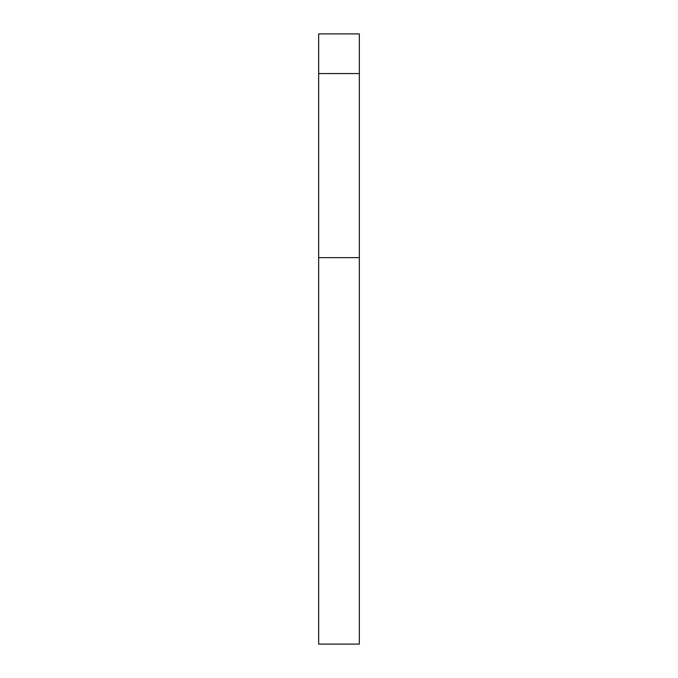 <?xml version="1.0" encoding="UTF-8"?>
<svg xmlns="http://www.w3.org/2000/svg" width="678" height="678" viewBox="0 0 678 678"><rect width="100%" height="100%" fill="white"/><g stroke="black" fill="none" stroke-linecap="round" stroke-linejoin="round"><path stroke-width="1.02" d="M359.34 73.563L359.34 33.9L318.66 33.9L318.66 73.563L359.34 73.563L359.34 644.1L318.66 644.1L318.66 73.563M318.66 257.64L359.34 257.64"/></g></svg>
